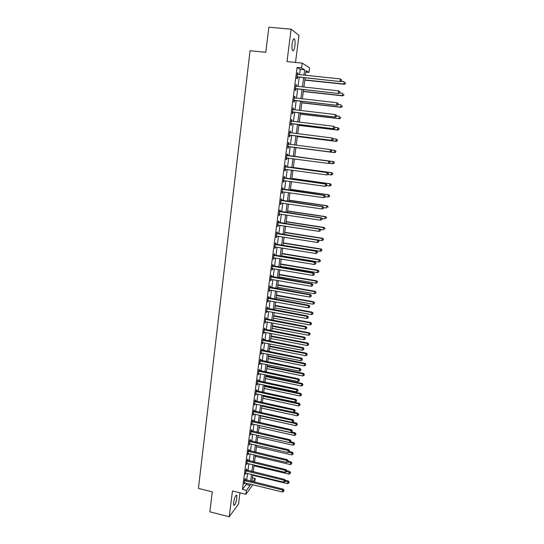 <?xml version="1.0" encoding="UTF-8"?>
<svg xmlns="http://www.w3.org/2000/svg" width="544" height="544" viewBox="0 0 544 544"><rect width="100%" height="100%" fill="white"/><g stroke="black" fill="none" stroke-linecap="round" stroke-linejoin="round"><path stroke-width="0.82" d="M236.83 498.195L236.749 495.312C235.627 495.02 234.586 497.42 233.614 502.513L233.696 505.383C234.824 505.648 235.872 503.254 236.83 498.195M294.902 45.791C295.249 42.677 295.14 40.453 294.569 39.12C293.638 38.121 292.835 39.698 292.162 43.853C291.815 46.974 291.931 49.191 292.495 50.504C293.427 51.496 294.229 49.919 294.902 45.791M252.43 477.775L255.204 478.448L254.68 482.222M295.501 62.444L298.996 35.346L291.122 29.186L268.845 27.2L265.792 52.272L250.07 50.735L198.417 488.39L212.282 491.858L209.848 511.816L229.201 516.8L238.544 503.975L239.979 492.823M299.554 74.678L300.254 69.319L297.099 67.442L301.58 67.898L302.206 63.118L309.597 67.83L308.985 72.406L306.061 70.625L305.449 75.29M305.871 72.087L308.985 72.406M297.099 67.442L242.44 489.444L246.146 484.5L246.323 483.147M246.697 480.277L247.588 473.457M247.962 470.608L248.86 463.719M249.227 460.884L250.131 453.927M250.498 451.112L251.416 444.088M251.777 441.286L252.702 434.2M253.069 431.412L254 424.266M254.361 421.491L255.299 414.276M255.66 411.522L256.612 404.233M256.965 401.492L257.924 394.142M258.278 391.422L259.243 383.996M259.597 381.29L260.576 373.796M260.923 371.11L261.909 363.548M262.256 360.883L263.255 353.246M263.602 350.594L264.602 342.89M264.948 340.258L265.962 332.479M266.302 329.861L267.322 322.014M267.662 319.416L268.695 311.488M269.028 308.91L270.076 300.914M270.409 298.357L271.456 290.285M271.789 287.742L272.85 279.596M273.183 277.073L274.251 268.852M274.577 266.349L275.658 258.046M275.985 255.564L277.073 247.187M277.392 244.725L278.501 236.266M278.814 233.825L279.929 225.291M280.242 222.87L281.364 214.254M281.676 211.854L282.812 203.164M283.125 200.784L284.267 192.005M284.573 189.652L285.729 180.792M286.035 178.452L287.198 169.51M287.497 167.198L288.674 158.175M288.973 155.883L290.156 146.785M290.462 144.486L291.645 135.361M291.951 133.008L293.148 123.869M293.461 121.468L294.651 112.316M294.97 109.868L296.167 100.694M296.494 98.206L297.69 89.012M298.017 86.469L299.22 77.268M297.84 74.494L298.024 73.08L297.5 72.78L296.759 78.452L297.289 78.737L297.486 77.207M296.31 86.285L296.5 84.844L295.963 84.578L295.236 90.222L295.766 90.467L295.963 88.944M294.787 98.008L294.977 96.54L294.44 96.315L293.712 101.918L294.25 102.136L294.447 100.62M293.27 109.67L293.468 108.174L292.93 107.977L292.203 113.56L292.747 113.737L292.937 112.227M291.768 121.244L291.965 119.741L291.421 119.585L290.7 125.127L291.244 125.276L291.441 123.774M290.272 132.743L290.469 131.254L289.925 131.124L289.211 136.639L289.755 136.748L289.945 135.259M288.789 144.18L288.98 142.691L288.436 142.596L287.722 148.084L288.272 148.165L288.463 146.683M287.314 155.55L287.504 154.074L286.953 154.013L286.246 159.467L286.797 159.514L286.987 158.039M285.845 166.865L286.035 165.396L285.484 165.362L284.777 170.789L285.328 170.802L285.518 169.34M284.383 178.112L284.573 176.65L284.016 176.657L283.315 182.05L283.873 182.036L284.063 180.574M282.928 189.298L283.118 187.85L282.56 187.884L281.86 193.256L282.418 193.202L282.608 191.767M281.479 200.43L281.67 198.988L281.112 199.05L280.418 204.394L280.976 204.313L281.16 202.919M280.044 211.5L280.228 210.066L279.67 210.161L278.977 215.472L279.541 215.356L279.718 214.003M278.61 222.51L278.8 221.082L278.236 221.211L277.549 226.494L278.113 226.345L278.283 225.039M277.188 233.464L277.372 232.036L276.808 232.2L276.128 237.456L276.692 237.279L276.862 236.008M275.774 244.351L275.958 242.937L275.386 243.134L274.713 248.356L275.284 248.152L275.441 246.922M274.366 255.19L274.55 253.783L273.979 254L273.306 259.202L273.877 258.964L274.033 257.774M272.966 265.968L273.149 264.568L272.571 264.819L271.905 269.987L272.476 269.722L272.626 268.573M271.572 276.685L271.755 275.298L271.177 275.577L270.511 280.718L271.089 280.425L271.232 279.31M270.191 287.354L270.368 285.967L269.79 286.28L269.124 291.394L269.708 291.067L269.844 289.993M268.811 297.962L268.988 296.582L268.41 296.922L267.75 302.008L268.328 301.662L268.464 300.621M267.437 308.516L267.621 307.142L267.036 307.51L266.376 312.576L266.961 312.195L267.09 311.195M266.077 319.008L266.254 317.648L265.669 318.043L265.016 323.082L265.724 321.708M264.717 329.453L264.894 328.1L264.309 328.522L263.656 333.533L264.364 332.173M263.371 339.844L263.548 338.497L262.956 338.946L262.31 343.93L263.017 342.577M262.024 350.18L262.201 348.833L261.61 349.316L260.964 354.273L261.671 352.927M260.692 360.461L260.868 359.122L260.27 359.632L259.631 364.562L260.331 363.229M259.366 370.688L259.536 369.362L258.937 369.893L258.305 374.796L258.998 373.476M258.04 380.861L258.21 379.542L257.611 380.1L256.979 384.982L257.679 383.663M256.727 390.986L256.897 389.674L256.299 390.259L255.666 395.114L256.36 393.808M255.415 401.057L255.585 399.752L254.986 400.357L254.354 405.192L255.048 403.893M254.116 411.08L254.286 409.775L253.681 410.414L253.055 415.222L253.742 413.93M252.817 421.049L252.987 419.75L252.382 420.417L251.763 425.197L252.45 423.919M251.532 430.964L251.702 429.678L251.09 430.365L250.471 435.118L251.158 433.847M250.247 440.837L250.417 439.552L249.805 440.266L249.193 444.999L249.873 443.734M248.975 450.656L249.138 449.378L248.526 450.112L247.914 454.825L248.594 453.567M247.704 460.421L247.867 459.156L247.255 459.911L246.65 464.596L247.323 463.352M246.446 470.145L246.609 468.88L245.99 469.662L245.385 474.327L246.058 473.09M245.188 479.815L245.351 478.557L244.732 479.366L244.127 484.004L244.8 482.773M252.844 484.738L245.902 494.292L232.485 490.96L229.201 516.8M245.902 494.292L246.405 490.423L250.056 485.452L250.233 484.099M242.44 489.444L246.405 490.423M291.122 29.186L287.008 61.594L302.206 63.118M252.77 481.76L255.204 478.448M305.102 77.887L303.892 87.108M303.559 89.651L302.342 98.858M302.015 101.354L300.805 110.548M300.478 112.996L299.275 122.169M298.955 124.569L297.752 133.729M297.439 136.082L296.235 145.221M295.929 147.526L294.732 156.638M294.426 158.936L293.236 167.98M292.93 170.292L291.754 179.255M291.448 181.587L290.278 190.468M289.966 192.828L288.81 201.62M288.49 204L287.348 212.711M287.028 215.111L285.892 223.747M285.573 226.168L284.444 234.716M284.124 237.164L283.009 245.636M282.683 248.098L281.581 256.496M281.255 258.978L280.153 267.294M279.827 269.797L278.739 278.038M278.406 280.561L277.331 288.721M276.998 291.264L275.93 299.35M275.597 301.913L274.543 309.924M274.203 312.508L273.156 320.443M272.809 323.048L271.776 330.908M271.429 333.526L270.402 341.319M270.055 343.958L269.042 351.676M268.688 354.328L267.682 361.978M267.335 364.65L266.336 372.225M265.982 374.911L264.989 382.418M264.636 385.125L263.656 392.564M263.296 395.284L262.324 402.655M261.963 405.396L261.004 412.692M260.637 415.453L259.685 422.681M259.325 425.456L258.38 432.616M258.012 435.411L257.074 442.503M256.707 445.312L255.782 452.343M255.408 455.165L254.49 462.128M254.116 464.964L253.212 471.866M252.831 474.722L251.933 481.556M303.96 75.133L304.66 69.775L301.58 67.898M250.607 481.229L251.505 474.402M251.879 471.546L252.783 464.651M253.157 461.815L254.075 454.852M254.442 452.03L255.367 445.006M255.734 442.197L256.666 435.105M257.033 432.31L257.978 425.156M258.339 422.382L259.291 415.154M259.651 412.393L260.61 405.103M260.97 402.363L261.936 394.998M262.296 392.272L263.269 384.839M263.629 382.133L264.615 374.632M264.969 371.94L265.962 364.371M266.308 361.699L267.315 354.056M267.662 351.404L268.675 343.686M269.022 341.047L270.048 333.261M270.388 330.643L271.422 322.782M271.762 320.185L272.809 312.249M273.149 309.672L274.196 301.662M274.536 299.098L275.597 291.02M275.93 288.476L277.005 280.316M277.331 277.794L278.419 269.559M278.746 267.056L279.834 258.74M280.16 256.258L281.268 247.867M281.588 245.405L282.703 236.939M283.023 234.491L284.145 225.944M284.464 223.523L285.6 214.894M285.913 212.493L287.055 203.789M287.368 201.409L288.524 192.617M288.83 190.257L290 181.39M290.306 179.051L291.482 170.095M291.788 167.783L292.971 158.746M293.277 156.448L294.474 147.342M294.773 145.037L295.977 135.898M296.283 133.545L297.486 124.392M297.799 121.992L299.003 112.826M299.329 110.378L300.533 101.191M300.859 98.695L302.07 89.495M302.403 86.945L303.613 77.731M300.254 69.319L304.66 69.775M246.146 484.5L250.056 485.452M297.466 73.025L298.024 73.08M295.936 84.782L296.5 84.844M294.42 96.478L294.977 96.54M292.91 108.113L293.468 108.174M291.407 119.68L291.965 119.741M289.918 131.186L290.469 131.254M288.436 142.623L288.98 142.691M286.253 159.44L286.797 159.514M284.784 170.728L285.328 170.802M283.329 181.954L283.873 182.036M281.88 193.127L282.418 193.202M280.439 204.231L280.976 204.313M279.004 215.274L279.541 215.356M277.576 226.263L278.113 226.345M276.162 237.191L276.692 237.279M274.747 248.064L275.284 248.152M273.346 258.876L273.877 258.964M271.952 269.634L272.476 269.722M270.558 280.337L271.089 280.425M269.178 290.979L269.708 291.067M267.804 301.566L268.328 301.662M266.438 312.093L266.961 312.195M265.078 322.572L265.601 322.674M263.724 332.996L264.248 333.098M262.378 343.366L262.902 343.468M261.045 353.675L261.562 353.784M259.712 363.936L260.229 364.045M258.386 374.15L258.896 374.252M257.067 384.302L257.577 384.411M255.755 394.407L256.265 394.516M254.449 404.457L254.959 404.573M253.157 414.46L253.66 414.576M251.865 424.408L252.368 424.524M250.58 434.309L251.083 434.425M249.302 444.162L249.805 444.278M248.03 453.961L248.526 454.077M246.765 463.712L247.262 463.828M245.5 473.409L246.004 473.532M244.249 483.065L244.746 483.188M297.418 76.847L340.347 81.586L296.963 76.915M341.353 80.798L339.939 81.308L340.272 78.914L341.646 79.954L341.353 80.798L341.646 79.954M297.459 74.406L340.272 78.914L341.482 79.839M297.949 77.132L296.902 77.384M340.347 81.586L341.51 80.913M304.81 80.111L344.318 84.286L343.93 84.021L344.257 81.702L340.782 81.335M304.844 79.893L343.93 84.021L345.454 83.633L345.426 82.6L345.297 83.531M345.454 83.633L344.318 84.286M295.888 88.624L338.681 93.48L295.433 88.692M339.674 92.725L338.266 93.235L338.599 90.855L339.973 91.875L339.674 92.725L339.973 91.875M295.766 86.108L338.599 90.855L339.81 91.773M296.419 88.876L295.378 89.121M338.681 93.48L339.837 92.827M294.365 100.334L337.022 105.312L293.91 100.402M338.014 104.591L336.607 105.101L336.94 102.734L338.307 103.727L338.014 104.591L338.307 103.727M294.243 97.832L336.94 102.734L338.144 103.639M294.902 100.552L293.862 100.796M294.256 97.757L294.671 98.002M337.022 105.312L338.178 104.672M292.856 111.982L335.376 117.069L292.4 112.044M336.355 116.382L334.954 116.899L335.288 114.546L336.654 115.512L336.355 116.382L336.654 115.512M292.733 109.494L335.288 114.546L336.491 115.444M293.393 112.166L292.352 112.404M292.747 109.385L293.243 109.67M335.376 117.069L336.525 116.45M303.307 91.521L342.686 95.832L342.298 95.601L342.618 93.289L339.592 92.963M303.334 91.338L342.298 95.601L343.815 95.2L343.794 94.18L343.658 95.105M343.815 95.2L342.686 95.832M301.818 102.864L341.061 107.318L340.673 107.12L340.993 104.822L338.198 104.509M301.832 102.721L340.673 107.12L342.19 106.699L342.162 105.699L342.033 106.617M342.19 106.699L341.061 107.318M300.329 114.152L339.449 118.735L339.055 118.572L339.374 116.287L336.593 115.96M300.342 114.036L339.055 118.572L340.571 118.136L340.544 117.157L340.415 118.068M340.571 118.136L339.449 118.735M291.353 123.57L333.737 128.772L290.897 123.631M334.71 128.112L333.309 128.629L333.642 126.29L335.009 127.235L334.71 128.112L335.009 127.235M291.23 121.088L333.642 126.29L334.839 127.174M291.89 123.719L290.856 123.944M291.244 120.945L291.822 121.278M333.737 128.772L334.88 128.166M298.853 125.378L337.851 130.091L337.45 129.962L337.77 127.69L334.988 127.357M298.86 125.297L337.45 129.962L338.96 129.513L338.932 128.554L338.803 129.458M338.932 128.554L337.77 127.69L339.089 128.602M338.96 129.513L337.851 130.091M289.857 135.089L332.105 140.4L289.401 135.143M333.071 139.774L331.677 140.298L332.003 137.972L333.37 138.89L333.071 139.774L333.37 138.89M289.734 132.62L332.003 137.972L333.2 138.842M290.401 135.204L289.367 135.422M289.755 132.444L290.408 132.818L289.836 132.682M332.105 140.4L333.241 139.815M288.368 146.54L330.487 151.966L287.919 146.601M331.446 151.375L330.052 151.898L330.378 149.586L331.745 150.477L331.446 151.375L331.745 150.477M288.245 144.085L330.378 149.586L331.575 150.45M288.912 146.628L287.885 146.846M288.272 143.874L289.034 144.303M330.487 151.966L331.616 151.402M329.997 162.928L329.956 161.99L329.997 162.928L328.44 163.438L286.436 157.991M329.827 162.914L328.44 163.438L328.76 161.133L329.195 161.174L286.797 155.251M286.763 155.496L328.76 161.133L329.956 161.99M287.239 157.984L286.409 158.202M330.126 162.01L329.195 161.174M328.392 174.386L328.515 173.468L328.392 174.386L326.828 174.91L284.968 169.32M328.216 174.386L326.828 174.91L327.155 172.625L327.59 172.632L285.328 166.559M285.287 166.838L327.155 172.625L328.345 173.468M285.654 169.3L284.947 169.497M328.515 173.468L327.59 172.632M326.788 185.783L326.917 184.872L326.788 185.783L325.23 186.32L283.506 180.588M326.611 185.79L325.23 186.32L325.55 184.049L325.992 184.022L283.866 177.806M283.825 178.119L325.55 184.049L326.74 184.885M284.111 180.56L283.485 180.73M326.917 184.872L325.992 184.022M297.378 136.544L336.253 141.392L335.852 141.297L336.172 139.033L333.098 138.652M297.384 136.496L335.852 141.297L337.362 140.828L337.328 139.883L337.205 140.787M337.328 139.883L336.172 139.033L337.491 139.924M337.362 140.828L336.253 141.392M295.916 147.648L334.669 152.626L334.261 152.565L334.58 150.314L331.044 149.865M295.916 147.635L334.261 152.565L335.77 152.082L335.736 151.157L335.607 152.055M335.736 151.157L334.58 150.314L335.9 151.184M335.77 152.082L334.669 152.626M333.404 161.575L294.753 156.488L333.404 161.575L334.315 162.384L334.023 163.261L334.315 162.384M329.202 163.316L332.676 163.771L332.996 161.534L334.152 162.37M334.186 163.275L332.676 163.771L334.023 163.261M328.114 174.515L331.106 174.923L331.418 172.7L331.833 172.706L293.304 167.491M332.574 173.516L332.452 174.406L332.738 173.522L331.418 172.7L293.298 167.538M332.615 174.406L331.52 174.923L332.452 174.406M331.833 172.706L332.738 173.522M326.808 185.626L329.542 186.014L329.854 183.797L330.269 183.777L291.863 178.432M331.01 184.613L330.881 185.497L331.174 184.6L329.854 183.797L291.849 178.514M331.051 185.484L329.542 186.014L330.881 185.497M330.269 183.777L331.174 184.6M325.196 197.112L325.326 196.207L325.196 197.112L323.646 197.669L282.05 191.801M325.02 197.139L323.646 197.669L323.959 195.405L324.408 195.35L282.418 188.999M282.37 189.339L323.959 195.405L325.149 196.234M282.574 191.76L282.037 191.903M325.326 196.207L324.408 195.35M325.264 196.649L327.984 197.044L328.297 194.84L328.719 194.786L290.428 189.319M329.446 195.643L329.324 196.52L329.616 195.622L328.297 194.84L290.414 189.434M329.487 196.5L327.984 197.044L329.324 196.52M328.719 194.786L329.616 195.622M323.619 208.386L323.741 207.488L323.619 208.386L322.062 208.957L280.602 202.946M323.435 208.42L322.062 208.957L322.381 206.706L322.83 206.618L280.969 200.124M280.922 200.505L322.381 206.706L323.564 207.522M281.044 202.898L280.595 203.014M323.741 207.488L322.83 206.618M323.728 207.611L326.441 208.012L326.747 205.822L327.168 205.734L289 200.151M327.896 206.618L327.774 207.495L328.066 206.584L326.747 205.822L288.98 200.294M327.168 205.734L328.066 206.584M322.041 219.592L322.17 218.702L322.041 219.592L320.491 220.184L279.167 214.037M321.864 219.647L320.491 220.184L320.804 217.947L321.259 217.818L279.534 211.194M279.48 211.602L320.804 217.947L321.987 218.749M279.507 213.982L279.16 214.064M322.17 218.702L321.259 217.818M321.939 218.477L324.897 218.926L325.203 216.75L325.632 216.634L287.579 210.922M326.352 217.532L326.23 218.402L326.522 217.484L325.203 216.75L287.558 211.092M325.632 216.634L326.522 217.484M320.477 230.744L320.6 229.854L320.477 230.744L318.927 231.35L277.732 225.06M320.294 230.806L318.927 231.35L319.24 229.119L319.695 228.963L278.106 222.204M278.045 222.646L319.24 229.119L320.423 229.915M320.6 229.854L319.695 228.963M319.994 229.262L323.367 229.779L323.673 227.616L324.102 227.467L286.171 221.639M324.816 228.392L324.693 229.255L324.986 228.33L323.673 227.616L286.144 221.843M324.102 227.467L324.986 228.33M276.624 233.628L317.682 240.237L317.376 242.454L276.311 236.028M276.685 233.152L318.138 240.047L317.682 240.237L318.859 241.026L318.736 241.91L318.859 241.026M319.042 240.951L318.138 240.047M317.376 242.454L318.736 241.91M284.451 234.668L321.844 240.577L322.15 238.422L322.578 238.252L284.764 232.295M323.292 239.19L323.17 240.054L323.462 239.122L322.15 238.422L284.736 232.533M323.17 240.054L321.844 240.577M322.578 238.252L323.462 239.122M275.203 244.548L316.132 251.287L315.826 253.497L274.897 246.942M275.271 244.045L316.594 251.076L316.132 251.287L317.308 252.069L317.186 252.953L317.308 252.069M317.492 251.981L316.594 251.076M315.826 253.497L317.186 252.953M283.057 245.29L320.328 251.321L320.634 249.179L321.069 248.975L283.37 242.903M321.769 249.934L321.654 250.791L321.946 249.852L320.634 249.179L283.336 243.168M321.654 250.791L320.328 251.321M321.069 248.975L321.946 249.852M273.795 255.415L314.595 262.29L314.289 264.479L273.489 257.795M273.863 254.884L315.058 262.038L314.595 262.29L315.772 263.058L315.649 263.935L315.772 263.058M315.955 262.956L315.058 262.038M314.289 264.479L315.649 263.935M272.394 266.22L313.065 273.224L312.759 275.4L272.088 268.586M272.462 265.656L313.534 272.945L313.065 273.224L314.235 273.986L314.112 274.856L314.235 273.986M314.425 273.87L313.534 272.945M312.759 275.4L314.112 274.856M271 276.971L311.542 284.097L311.236 286.266L270.694 279.324M271.075 276.379L312.011 283.791L311.542 284.097L312.712 284.852L312.589 285.722L312.712 284.852M312.895 284.73L312.011 283.791M311.236 286.266L312.589 285.722M269.606 287.667L310.026 294.923L309.726 297.078L269.307 290.006M269.688 287.042L310.502 294.583L310.026 294.923L311.195 295.664L311.073 296.528L311.195 295.664M311.379 295.528L310.502 294.583M309.726 297.078L311.073 296.528M268.226 298.302L308.516 305.68L308.217 307.829L267.927 300.635M268.314 297.65L308.992 305.313L308.516 305.68L309.686 306.415L309.563 307.272L309.686 306.415M309.876 306.265L308.992 305.313M308.217 307.829L309.563 307.272M266.859 308.883L307.02 316.384L306.721 318.519L266.553 311.202M266.941 308.203L307.496 315.989L307.02 316.384L308.183 317.111L308.06 317.968L308.183 317.111M308.373 316.955L307.496 315.989M306.721 318.519L308.06 317.968M265.492 319.41L305.531 327.032L305.232 329.154L265.193 321.715M265.581 318.702L306.014 326.611L305.531 327.032L306.687 327.753L306.571 328.596L306.687 327.753M306.884 327.583L306.014 326.611M305.232 329.154L306.571 328.596M264.132 329.882L304.048 337.627L303.749 339.735L263.833 332.173M264.228 329.14L304.531 337.171L304.048 337.627L305.204 338.334L305.089 339.177L305.204 338.334M305.395 338.15L304.531 337.171M303.749 339.735L305.089 339.177M262.779 340.299L302.573 348.16L302.274 350.261L262.48 342.577M262.881 339.531L303.056 347.677L302.573 348.16L303.729 348.86L303.606 349.697L303.729 348.86M303.919 348.67L303.056 347.677M302.274 350.261L303.606 349.697M261.433 350.656L301.104 358.639L300.812 360.726L261.14 352.927M261.535 349.867L301.594 358.129L301.104 358.639L302.26 359.332L302.138 360.169L302.26 359.332M302.45 359.128L301.594 358.129M300.812 360.726L302.138 360.169M260.093 360.964L299.642 369.063L299.35 371.144L259.801 363.222M260.202 360.148L300.138 368.526L299.642 369.063L300.798 369.75L300.676 370.58L300.798 369.75M300.988 369.532L300.138 368.526M299.35 371.144L300.676 370.58M258.767 371.219L298.187 379.433L297.901 381.5L258.475 373.47M258.876 370.376L298.683 378.869L298.187 379.433L299.343 380.113L299.227 380.936L299.343 380.113M299.54 379.882L298.683 378.869M297.901 381.5L299.227 380.936M257.441 381.426L296.745 389.749L296.46 391.809L257.149 383.656M257.557 380.548L297.242 389.157L296.745 389.749L297.894 390.415L297.779 391.238L297.894 390.415M298.092 390.177L297.242 389.157M296.46 391.809L297.779 391.238M256.122 391.571L295.31 400.01L295.025 402.057L255.836 393.795M256.244 390.674L295.807 399.398L295.31 400.01L296.453 400.67L296.337 401.492L296.453 400.67M296.657 400.425L295.807 399.398M295.025 402.057L296.337 401.492M254.816 401.669L293.876 410.224L293.597 412.257L254.524 403.886M254.932 400.744L294.386 409.578L293.876 410.224L295.025 410.87L294.909 411.686L295.025 410.87M295.222 410.611L294.386 409.578M293.597 412.257L294.909 411.686M253.511 411.72L292.454 420.376L292.176 422.402L253.225 413.916M253.633 410.768L292.964 419.71L292.454 420.376L293.597 421.022L293.488 421.831L293.597 421.022M293.801 420.75L292.964 419.71M292.176 422.402L293.488 421.831M252.212 421.709L291.04 430.481L290.761 432.494L251.926 423.898M252.341 420.736L291.55 429.787L291.04 430.481L292.182 431.113L292.067 431.922L292.182 431.113M292.386 430.834L291.55 429.787M290.761 432.494L292.067 431.922M250.92 431.657L289.632 440.531L289.354 442.537L250.641 433.833M251.056 430.651L290.149 439.81L289.632 440.531L290.775 441.157L290.659 441.959L290.775 441.157M290.979 440.871L290.149 439.81M289.354 442.537L290.659 441.959M281.663 255.857L318.818 262.004L319.124 259.876L319.559 259.638L281.982 253.456M320.26 260.624L320.137 261.474L320.436 260.528L319.124 259.876L281.942 253.749M320.137 261.474L318.818 262.004M319.559 259.638L320.436 260.528M280.276 266.376L317.322 272.639L317.621 270.518L318.063 270.252L280.595 263.949M318.757 271.259L318.641 272.102L318.934 271.15L317.621 270.518L280.554 264.275M318.641 272.102L317.322 272.639M318.063 270.252L318.934 271.15M278.902 276.835L315.833 283.206L316.125 281.098L316.574 280.806L279.222 274.394M317.261 281.833L317.145 282.676L317.438 281.717L316.125 281.098L279.174 274.747M317.145 282.676L315.833 283.206M316.574 280.806L317.438 281.717M277.528 287.239L314.344 293.726L315.092 291.312L277.855 284.777M315.778 292.352L315.656 293.196L315.955 292.223L314.643 291.632L277.8 285.165M315.656 293.196L314.344 293.726M315.092 291.312L315.955 292.223M276.162 297.595L312.868 304.191L313.616 301.757L276.488 295.113M314.296 302.818L314.18 303.654L314.473 302.682L313.167 302.104L276.434 295.528M314.18 303.654L312.868 304.191M313.616 301.757L314.473 302.682M274.808 307.897L311.399 314.602L312.147 312.154L275.135 305.402M312.82 313.235L312.705 314.065L313.004 313.086L311.692 312.528L275.08 305.837M312.705 314.065L311.399 314.602M312.147 312.154L313.004 313.086M273.455 318.145L309.937 324.958L310.685 322.49L273.788 315.629M311.358 323.592L311.243 324.421L311.542 323.428L310.23 322.891L273.727 316.098M311.243 324.421L309.937 324.958M310.685 322.49L311.542 323.428M272.116 328.338L308.489 335.26L309.237 332.778L272.449 325.808M309.903 333.9L309.788 334.716L310.087 333.724L308.774 333.207L272.381 326.305M309.788 334.716L308.489 335.26M309.237 332.778L310.087 333.724M270.776 338.484L307.04 345.515L307.788 343.012L271.116 335.934M308.455 344.148L308.339 344.971L308.638 343.964L307.333 343.468L271.048 336.457M308.339 344.971L307.04 345.515M307.788 343.012L308.638 343.964M269.45 348.575L305.606 355.708L306.354 353.192L269.79 346.011M307.013 354.348L306.898 355.164L307.197 354.158L305.891 353.675L269.715 346.562M306.898 355.164L305.606 355.708M306.354 353.192L307.197 354.158M268.124 358.618L304.171 365.854L304.926 363.324L268.464 356.034M305.578 364.5L305.463 365.31L305.762 364.296L304.456 363.834L268.389 356.612M305.463 365.31L304.171 365.854M304.926 363.324L305.762 364.296M266.812 368.608L302.75 375.952L303.504 373.402L267.152 366.01M304.15 374.592L304.035 375.401L304.334 374.381L303.028 373.932L267.07 366.615M304.035 375.401L302.75 375.952M303.504 373.402L304.334 374.381M265.499 378.549L301.328 385.988L302.083 383.425L265.846 375.931M302.729 384.642L302.614 385.438L302.92 384.418L301.614 383.989L265.764 376.564M302.614 385.438L301.328 385.988M302.083 383.425L302.92 384.418M264.2 388.443L299.921 395.984L300.676 393.407L264.547 385.812M301.315 394.631L301.206 395.434L301.505 394.4L300.2 393.992L264.459 386.464M301.206 395.434L299.921 395.984M300.676 393.407L301.505 394.4M262.902 398.283L298.52 405.926L299.275 403.328L263.248 395.638M299.907 404.58L299.798 405.368L300.098 404.335L298.799 403.94L263.16 396.318M299.798 405.368L298.52 405.926M299.275 403.328L300.098 404.335M261.61 408.075L297.126 415.813L297.881 413.209L261.963 405.409M298.513 414.467L298.398 415.262L298.704 414.215L297.405 413.841L261.868 406.123M298.398 415.262L297.126 415.813M297.881 413.209L298.704 414.215M260.324 417.819L295.739 425.653L296.494 423.035L292.665 422.192M297.119 424.313L297.01 425.102L297.31 424.048L296.011 423.694L260.583 415.874M297.01 425.102L295.739 425.653M296.494 423.035L297.31 424.048M259.053 427.516L294.352 435.445L295.113 432.813L291.754 432.058M295.732 434.105L295.623 434.887L295.929 433.833L294.63 433.493L259.304 425.578M295.623 434.887L294.352 435.445M295.113 432.813L295.929 433.833M249.642 441.551L288.232 450.534L287.953 452.526L249.356 443.714M249.771 440.518L288.748 449.786L288.232 450.534L289.367 451.153L289.258 451.948L289.367 451.153M289.578 450.854L288.748 449.786M287.953 452.526L289.258 451.948M257.781 437.165L292.978 445.189L293.74 442.537L290.734 441.857M294.358 443.85L294.25 444.632L294.549 443.571L289.619 442.422M294.25 444.632L292.978 445.189M293.74 442.537L294.549 443.571M248.363 451.391L286.838 460.482L286.566 462.461L248.084 453.546M248.499 450.337L287.354 459.707L286.838 460.482L287.973 461.088L287.864 461.883L287.973 461.088M288.184 460.782L287.354 459.707M286.566 462.461L287.864 461.883M256.516 446.767L291.611 454.886L292.373 452.22L289.476 451.547M292.985 453.546L292.876 454.322L293.182 453.254L288.674 452.207M292.876 454.322L291.611 454.886M292.373 452.22L293.182 453.254M247.092 461.183L285.457 470.376L285.178 472.348L246.813 463.332M247.228 460.108L285.974 469.581L285.457 470.376L286.586 470.982L286.477 471.77L286.586 470.982M286.797 470.662L285.974 469.581M285.178 472.348L286.477 471.77M255.258 456.314L290.251 464.528L291.013 461.849L288.123 461.176M291.625 463.196L291.516 463.964L291.815 462.896L287.722 461.951M291.516 463.964L290.251 464.528M291.013 461.849L291.815 462.896M245.827 470.927L284.077 480.223L283.798 482.188L245.548 473.062M245.97 469.826L284.6 479.4L284.077 480.223L285.206 480.821L285.097 481.603L285.206 480.821M285.416 480.488L284.6 479.4M283.798 482.188L285.097 481.603M254.007 465.82L288.898 474.13L289.66 471.43L286.783 470.75M290.265 472.797L290.156 473.566L290.462 472.484L290.265 472.797L286.586 471.6M290.156 473.566L288.898 474.13M289.66 471.43L290.462 472.484M244.569 480.624L282.703 490.022L282.431 491.973L244.29 482.746M244.712 479.495L283.227 489.172L282.703 490.022L283.832 490.606L283.723 491.388L283.832 490.606M284.043 490.266L283.227 489.172M282.431 491.973L283.723 491.388M252.756 475.279L287.552 483.677L288.313 480.971L285.212 480.223M288.912 482.351L288.81 483.113L289.116 482.025L288.912 482.351L285.321 481.168M288.81 483.113L287.552 483.677M288.313 480.971L289.116 482.025M297.078 76.881L297.609 77.166M295.548 88.658L296.086 88.91M294.032 100.368L294.562 100.586M292.516 112.01L293.06 112.193M291.332 121.149L291.734 121.264M291.013 123.597L291.557 123.746M289.517 135.109L290.061 135.225M288.347 144.146L288.891 144.242M288.034 146.567L288.578 146.649M286.865 155.557L287.416 155.611M287.184 155.666L287.728 155.72M286.552 157.957L287.103 158.012M285.396 166.899L285.947 166.92M285.709 167.008L286.26 167.028M285.083 169.293L285.634 169.306M283.927 178.18L284.485 178.174M284.24 178.289L284.798 178.282M283.621 180.56L284.016 180.547M282.472 189.4L283.03 189.36M282.785 189.516L283.342 189.475M281.024 200.566L281.581 200.491M281.336 200.675L281.894 200.6M279.582 211.664L280.146 211.562M279.895 211.779L280.452 211.67M278.147 222.707L278.712 222.571M278.46 222.816L279.024 222.686M276.726 233.689L277.29 233.526M277.032 233.798L277.603 233.634M275.305 244.61L275.876 244.412M275.618 244.725L276.182 244.528M273.897 255.476L274.468 255.252M274.203 255.592L274.774 255.367M272.496 266.281L273.068 266.03M272.802 266.397L273.374 266.145M271.096 277.032L271.674 276.753M271.402 277.148L271.98 276.869M269.708 287.728L270.286 287.416M270.014 287.844L270.592 287.531M268.328 298.364L268.913 298.024M268.634 298.479L269.212 298.139M266.954 308.944L267.539 308.577M267.26 309.067L267.838 308.693M265.588 319.471L266.172 319.076M265.894 319.593L266.478 319.192M264.228 329.943L264.819 329.514M264.534 330.065L265.118 329.637M262.881 340.36L263.466 339.905M263.18 340.476L263.765 340.027M261.535 350.724L262.126 350.241M261.834 350.839L262.426 350.363M260.195 361.032L260.787 360.522M260.494 361.148L261.086 360.645M258.862 371.287L259.461 370.75M259.162 371.409L259.76 370.872M257.536 381.487L258.142 380.929M257.836 381.609L258.434 381.052M256.224 391.639L256.822 391.048M256.516 391.762L257.115 391.17M254.912 401.737L255.517 401.118M255.204 401.86L255.809 401.248M253.606 411.781L254.211 411.142M253.898 411.903L254.504 411.264M252.307 421.777L252.919 421.11M252.6 421.899L253.212 421.233M251.022 431.718L251.627 431.032M251.308 431.841L251.92 431.154M249.737 441.612L250.349 440.898M250.022 441.735L250.634 441.021M248.458 451.452L249.07 450.718M248.744 451.581L249.356 450.84M247.187 461.251L247.799 460.489M247.472 461.373L248.091 460.612M245.922 470.988L246.534 470.206M246.208 471.118L246.826 470.336M244.664 480.685L245.283 479.876M244.95 480.814L245.568 480.005M236.749 495.312L236.191 495.176M294.569 39.12L293.583 39.032"/></g></svg>
